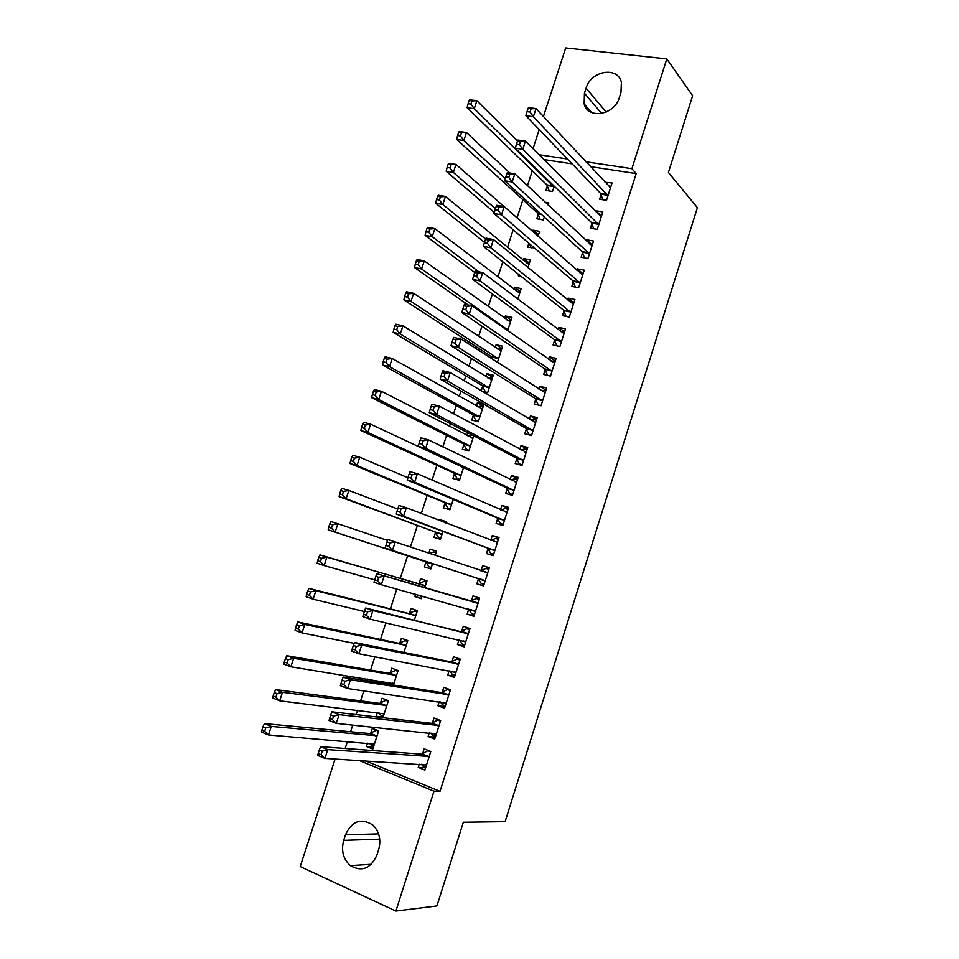 <?xml version="1.0" encoding="UTF-8"?>
<svg xmlns="http://www.w3.org/2000/svg" width="959" height="959" viewBox="0 0 959 959"><rect width="100%" height="100%" fill="white"/><g stroke="black" fill="none" stroke-linecap="round" stroke-linejoin="round"><path stroke-width="1.44" d="M532.293 170.762L527.474 185.662M522.907 199.748L517.033 217.861M513.161 229.836L507.479 247.386M502.792 261.831L497.889 276.959M492.399 293.945L488.275 306.652M481.957 326.18L478.625 336.441M475.46 346.223L474.897 347.961M471.468 358.546L468.939 366.338M465.87 375.82L464.264 380.795M460.943 391.032L459.229 396.343M456.244 405.537L453.583 413.773M450.382 423.662L449.471 426.455M446.594 435.35L442.854 446.882M436.896 465.271L432.089 480.111M427.175 495.312L421.289 513.485M417.405 525.448L410.428 546.978M407.611 555.693L400.239 578.457M396.81 589.042L390.385 608.893M385.866 622.847L380.483 639.437M374.873 656.783L370.558 670.101M367.633 679.104L367.081 680.842M363.833 690.864L360.584 700.861M357.551 710.247L356.137 714.599M352.744 725.064L350.586 731.753M347.422 741.499L345.156 748.5M533.012 148.717L539.21 129.609M543.441 116.53L565.69 47.95L666.805 58.907L631.897 168.7L585.841 161.771M666.805 58.907L692.638 95.744L668.423 172.476L697.397 207.671L505.117 821.647L463.341 822.247L436.92 905.943L395.899 911.05L300.215 866.552L335.087 759.013M538.215 214.181L536.74 218.772L543.321 219.935L544.28 216.974M545.144 202.241L548.824 202.852L548.128 205.034M591.895 223.471L590.396 228.17L597.253 229.369L602.815 211.927L595.947 210.776L595.707 211.519M518.747 274.502L518.339 275.796L521.049 276.336M523.302 260.38L523.866 258.642L530.435 259.901L527.941 267.645M573.314 281.658L571.804 286.393L578.637 287.748L584.235 270.186L577.39 268.88L576.934 270.33M504.614 318.328L505.381 315.943L511.926 317.345L507.623 330.723M554.602 340.265L553.079 345.024L559.9 346.535L565.534 328.853L558.713 327.391L558.018 329.56M481.886 391.2L487.675 392.615L493.286 375.185L486.764 373.626L485.781 376.671M481.226 390.804L482.665 386.321M535.757 399.28L534.223 404.075L541.02 405.753L546.69 387.939L539.893 386.321L538.97 389.222M463.892 444.497L462.37 449.232L468.855 450.982L473.746 435.83M466.817 435.422L467.704 432.689M516.781 458.726L515.235 463.557L522.008 465.379L527.726 447.445L520.953 445.659L519.79 449.315M444.988 503.091L443.454 507.85L449.915 509.768L453.247 499.435M497.673 518.579L496.115 523.446L502.852 525.448L508.618 507.383L501.869 505.429L500.466 509.828M430.855 568.927L424.405 566.877L430.843 568.951L432.593 563.52M424.405 566.877L425.952 562.082M428.817 553.187L430.135 549.123L436.573 551.149L435.23 555.345M483.576 585.913L476.863 583.779L483.564 585.937L489.366 567.74L482.653 565.63L481.082 570.521M476.863 583.779L478.421 578.876M409.433 613.269L410.991 608.45L417.405 610.631L414.396 619.994M464.384 646.102L457.455 644.532L464.144 646.869L469.982 628.541L463.293 626.263L461.723 631.19M457.455 644.532L458.941 639.905M386.633 683.923L387.184 682.233M390.145 673.05L391.716 668.195L398.105 670.545L393.442 685.002M445.06 706.735L437.915 705.74L444.58 708.233L450.466 689.773L443.801 687.327L442.207 692.29M437.915 705.74L439.174 701.808M373.447 747.037L366.446 746.486L372.799 749.051L378.661 730.866L372.296 728.361L370.713 733.239M366.446 746.486L367.513 743.165M425.592 767.799L418.244 767.38L424.873 770.053L430.795 751.46L424.154 748.835L422.559 753.834M418.244 767.38L419.263 764.179M365.619 760.883L440.025 791.343L636.189 173.591L590.396 166.638M572.139 163.869L543.837 159.566M435.338 737.207L428.098 736.5L434.739 739.089L440.649 720.557L433.995 718.027L432.401 723.002M428.098 736.5L429.236 732.94M383.097 717.092L376.192 716.289L378.493 717.188M376.192 716.289L377.367 712.645M380.447 703.091L382.018 698.224L388.395 700.657L385.818 700.31L379.512 703.379L275.605 689.581L282.485 692.302L279.692 700.813L384.139 713.88M382.905 717.692L388.395 700.657M454.734 676.371L447.709 675.076L454.374 677.498L460.236 659.109L453.559 656.735L451.989 661.686M447.709 675.076L449.076 670.797M399.807 643.105L401.365 638.262L407.767 640.54L403.931 652.432M473.998 615.954L467.177 614.096L473.878 616.349L479.692 598.092L472.991 595.887L471.42 600.802M467.177 614.096L468.747 609.181M421.361 598.356L414.827 596.546L421.253 598.704L422.092 596.102M414.827 596.546L415.559 594.28M419.023 583.54L420.581 578.733L427.007 580.842L424.813 587.675M488.059 548.68L486.501 553.559L493.226 555.633L499.004 537.508L492.279 535.482L490.756 540.253M435.482 532.533L433.947 537.316L440.397 539.306L442.938 531.418M439.378 520.461L439.654 519.622L446.115 521.564L445.683 522.883M507.239 488.599L505.693 493.441L512.442 495.359L518.184 477.366L511.423 475.496L510.14 479.512M454.458 473.746L452.924 478.481L459.409 480.327L463.509 467.572M526.287 428.949L524.753 433.768L531.526 435.518L537.232 417.644L530.447 415.942L529.392 419.215M473.302 415.355L471.78 420.066L478.277 421.756L483.923 404.254L477.402 402.624L476.323 405.993M545.192 369.718L543.669 374.501L550.478 376.096L556.136 358.342L549.327 356.808L548.512 359.337M491.583 358.702L492.003 357.383M495.216 347.446L496.091 344.737L502.624 346.211L497.397 362.442M563.976 310.908L562.453 315.655L569.286 317.093L574.909 299.472L568.064 298.081L567.488 299.891M513.976 289.306L514.635 287.244L521.205 288.575L517.8 299.124M582.616 252.517L581.118 257.228L587.963 258.51L593.537 241.009L586.68 239.774L586.333 240.877M528.841 243.226L527.546 247.23L534.307 247.89M532.629 231.515L533.06 230.148L539.653 231.335L538.059 236.274M601.125 194.533L599.639 199.208L606.508 200.335L612.046 182.953L605.045 182.27M547.361 185.83L545.887 190.409L552.492 191.488L554.206 186.178M586.081 88.168C590.84 70.666 617.872 65.979 621.396 82.342L620.976 92.448L619.322 97.614C614.515 115.128 587.915 119.671 584.151 103.908L584.439 93.275L586.081 88.168L606.196 112.071M567.476 159.014L539.018 154.735M636.189 173.591L631.897 168.7M440.025 791.343L434.007 791.187L395.899 911.05M376.875 855.164C370.654 868.65 361.819 872.139 350.359 865.629C343.214 859.108 340.996 850.681 343.694 840.36L345.48 834.786C352.013 820.904 361.123 817.643 372.823 825.016C379.308 831.525 381.262 839.688 378.685 849.506L376.875 855.164M359.205 760.499L434.007 791.187M489.306 567.932L482.653 565.63M436.525 551.317L430.135 549.123M498.836 538.059L492.279 535.482M445.959 522.056L439.654 519.622M508.33 508.282L501.869 505.429M517.788 478.625L511.423 475.496M527.21 449.064L520.953 445.659M536.596 419.61L530.447 415.942M483.348 406.017L477.402 402.624M545.959 390.253L539.893 386.321M492.626 377.247L486.764 373.626M555.285 361.004L549.327 356.808M501.857 348.585L496.091 344.737M564.575 331.862L558.713 327.391M511.063 320.03L505.381 315.943M573.842 302.816L568.064 298.081M520.234 291.56L514.635 287.244M582.868 273.699L577.39 268.88M529.38 263.186L523.866 258.642M591.883 244.665L586.68 239.774M538.49 234.919L533.06 230.148M600.897 215.739L595.947 210.776M609.9 186.933L605.165 181.874M421.445 764.311L422.919 766.073L425.772 767.224M429.176 750.825L427.822 750.717L430.675 751.832M428.289 756.819L421.648 754.182L320.546 746.665L327.75 749.626L429.2 756.471M322.212 751.185L327.75 749.626L324.897 758.389L317.693 755.404L318.184 753.51L321.073 754.697L322.212 751.185L319.323 749.998L318.184 753.51M426.467 765.03L324.897 758.389L321.073 754.697M421.648 754.182L427.822 750.717M320.546 746.665L319.323 749.998M377.57 730.434L376.156 730.302L369.766 733.563L264.408 723.589L271.277 726.419L268.472 734.966L374.382 744.148M378.541 731.237L376.156 730.302M373.686 746.282L371.313 745.335L369.551 743.333M377.079 735.769L271.277 726.419L265.763 727.893L263.006 726.754L261.879 730.171L264.636 731.321L265.763 727.893M264.636 731.321L268.472 734.966L261.603 732.113L261.879 730.171M263.006 726.754L264.408 723.589M430.939 733.108L432.713 735.373L435.566 736.476M440.133 720.365L437.604 720.065L440.457 721.156M438.155 725.879L431.502 723.326L331.886 711.794L339.114 714.647L439.054 725.555M333.612 716.121L339.114 714.647L336.273 723.374L329.057 720.497L329.584 718.471L332.473 719.622L333.612 716.121L330.723 714.982L329.584 718.471M436.333 734.091L336.273 723.374L332.473 719.622M431.502 723.326L437.604 720.065M331.886 711.794L330.723 714.982M440.421 701.988L442.483 704.781L445.336 705.848M450.382 690.012L447.35 689.521L450.203 690.576M447.985 695.035L441.32 692.578L343.19 677.066L350.431 679.799L448.872 694.748M344.976 681.214L350.431 679.799L347.602 688.502L340.361 685.733L340.936 683.587L343.837 684.69L344.976 681.214L342.063 680.111L340.936 683.587M446.163 703.247L347.602 688.502L343.837 684.69M441.32 692.578L447.35 689.521M343.19 677.066L342.063 680.111M388.215 701.221L385.818 700.31M383.384 716.217L380.999 715.294L378.949 712.837M386.825 705.536L282.485 692.302L277.007 693.705L274.25 692.602L273.123 696.018L275.88 697.109L277.007 693.705M275.88 697.109L279.692 700.813L272.8 698.068L273.123 696.018M274.25 692.602L275.605 689.581M397.997 670.88L395.456 670.437L389.222 673.302L286.753 655.704L293.658 658.318L290.877 666.793L393.849 683.719M397.853 671.324L395.456 670.437M388.323 682.412L389.917 684.45M396.535 675.412L293.658 658.318L288.203 659.648L285.434 658.593L284.32 661.986L287.089 663.041L288.203 659.648M287.089 663.041L290.877 666.793L283.96 664.155L284.32 661.986M285.434 658.593L286.753 655.704M449.867 670.952L452.204 674.297L455.069 675.328M460.044 659.708L457.059 659.085L459.924 660.104M457.791 664.311L451.102 661.938L354.446 642.47L361.711 645.107L458.666 664.06M356.28 646.438L361.711 645.107L358.894 653.762L351.629 651.101L352.241 648.847L355.154 649.902L356.28 646.438L353.368 645.371L352.241 648.847M455.957 672.535L358.894 653.762L355.154 649.902M451.102 661.938L457.059 659.085M354.446 642.47L353.368 645.371M459.289 639.989L461.89 643.921L464.767 644.916M469.682 629.512L466.733 628.768L469.598 629.751M467.548 633.707L365.655 608.018L372.931 610.547L468.412 633.479M367.537 611.806L372.931 610.547L370.126 619.178L362.85 616.625L363.497 614.239L366.422 615.258L367.537 611.806L364.624 610.787L363.497 614.239M465.726 641.919L370.126 619.178L366.422 615.258M460.847 631.406L466.733 628.768M365.655 608.018L364.624 610.787M407.551 641.211L405.058 640.66L398.896 643.333L297.853 621.959L304.782 624.477L302.001 632.916L354.123 643.357M407.455 641.511L405.058 640.66M406.208 645.383L304.782 624.477L299.364 625.724L296.595 624.717L295.48 628.097L298.249 629.116L299.364 625.724M298.249 629.116L302.001 632.916L295.084 630.387L295.48 628.097M296.595 624.717L297.853 621.959M417.093 611.626L414.624 610.991L408.534 613.46L308.918 588.358L315.859 590.756L313.102 599.171L364.384 611.542M417.033 611.818L414.624 610.991M415.846 615.474L315.859 590.756L310.476 591.943L307.695 590.984L306.592 594.34L309.373 595.323L310.476 591.943M309.373 595.323L313.102 599.171L306.149 596.738L306.592 594.34M307.695 590.984L308.918 588.358M468.687 609.097L471.552 613.652L474.429 614.611M479.272 599.411L476.371 598.548L479.248 599.495M477.27 603.199L376.815 573.71L478.121 603.007M378.757 577.318L384.115 576.131L381.322 584.726L374.022 582.281L374.717 579.775L377.642 580.758L378.757 577.318L375.832 576.335L374.717 579.775M475.448 611.422L381.322 584.726L377.642 580.758M470.569 600.981L476.371 598.548M376.815 573.71L375.832 576.335M426.587 582.161L424.154 581.43L418.136 583.707L319.934 554.877L326.899 557.191L324.142 565.57L374.693 579.859M426.563 582.221L424.154 581.43M421.804 597.001L418.675 595.143M425.46 585.661L326.899 557.191L321.553 558.294L318.76 557.371L317.657 560.727L320.438 561.662L321.553 558.294M320.438 561.662L324.142 565.57L317.177 563.233L317.657 560.727M318.76 557.371L319.934 554.877M485.134 581.022L478.277 578.637L481.178 583.492L484.055 584.415M480.675 570.689L485.973 568.447L488.85 569.358M386.992 542.027L385.878 545.455L388.815 546.39L389.929 542.962L386.992 542.027L387.927 539.545L487.807 572.643M389.929 542.962L395.252 541.859L392.471 550.418L385.158 548.08L478.277 578.637M484.99 580.782L392.471 550.418L388.815 546.39M385.878 545.455L385.158 548.08M436.069 552.732L433.66 551.964L429.704 553.487M431.322 567.464L428.913 566.685L425.796 561.842L432.389 564.144M387.592 540.444L337.892 523.746L335.147 532.089L328.17 529.859L425.796 561.842M331.466 528.133L332.569 524.789L329.776 523.902L328.673 527.234L331.466 528.133L335.147 532.089L432.233 563.904M329.776 523.902L330.903 521.54L337.892 523.746L332.569 524.789M328.17 529.859L328.673 527.234M493.597 554.47L490.756 553.439L493.645 554.326M490.852 540.301L495.539 538.443L498.428 539.318M398.117 507.862L397.002 511.279L399.939 512.166L401.054 508.749L398.117 507.862L399.004 505.513L406.34 507.719L497.457 542.398M401.054 508.749L406.34 507.719L403.571 516.242L396.247 514.012L487.484 548.021L490.756 553.439M494.796 550.742L403.571 516.242L399.939 512.166M397.002 511.279L396.247 514.012M440.804 538.023L438.395 537.28L440.768 538.143M397.745 509.001L348.836 490.433L346.103 498.752L339.102 496.618L434.859 531.873L438.395 537.28M342.459 494.736L343.55 491.404L340.745 490.552L339.654 493.885L342.459 494.736L346.103 498.752L441.943 534.523M340.745 490.552L341.836 488.323L348.836 490.433L343.55 491.404M339.102 496.618L339.654 493.885M503.115 524.645L500.31 523.482L503.211 524.345M500.97 510.056L505.081 508.558L507.97 509.397M409.193 473.83L408.078 477.234L411.027 478.073L412.13 474.681L409.193 473.83L410.032 471.624L417.393 473.722L507.059 512.25M412.13 474.681L417.393 473.722L414.636 482.209L407.287 480.075L497.098 517.896L500.31 523.482M504.41 520.569L414.636 482.209L411.027 478.073M408.078 477.234L407.287 480.075M450.262 508.69L447.841 507.97L450.191 508.917M407.947 477.714L359.745 457.251L357.024 465.535L349.999 463.509L444.377 502.396L447.841 507.97M353.403 461.471L354.494 458.15L351.677 457.347L350.586 460.668L353.403 461.471L357.024 465.535L451.449 504.985M351.677 457.347L352.72 455.249L359.745 457.251L354.494 458.15M349.999 463.509L350.586 460.668M512.586 494.928L509.828 493.645L512.729 494.472M511.039 479.956L514.575 478.769L517.476 479.572M420.222 439.941L419.119 443.322L422.068 444.125L423.171 440.744L420.222 439.941L421.025 437.867L428.397 439.857L516.637 482.209M423.171 440.744L428.397 439.857L425.64 448.309L418.28 446.295L506.676 487.879L509.828 493.645M514 490.505L425.64 448.309L422.068 444.125M419.119 443.322L418.28 446.295M459.685 479.452L457.263 478.769L459.577 479.812M463.377 467.512L370.606 424.202L367.896 432.461L360.86 430.531L453.859 473.027L457.263 478.769M364.3 428.349L365.379 425.041L362.562 424.274L361.483 427.57L364.3 428.349L367.896 432.461L460.943 475.568M362.562 424.274L363.569 422.296L370.606 424.202L365.379 425.041M360.86 430.531L361.483 427.57M522.032 465.307L519.322 463.916L522.223 464.695M521.049 449.987L524.046 449.088L526.959 449.855M431.202 406.184L430.1 409.553L433.06 410.32L434.163 406.94L431.202 406.184L431.958 404.242L439.354 406.137L526.179 452.288M434.163 406.94L439.354 406.137L436.609 414.552L429.224 412.634L516.23 457.982L519.322 463.916M523.554 460.536L436.609 414.552L433.06 410.32M430.1 409.553L429.224 412.634M473.542 435.734L471.325 435.146L468.004 436.033M469.071 450.31L466.649 449.663L468.927 450.79M472.991 438.167L381.418 391.284L378.721 399.507L371.672 397.673L463.305 443.753L466.649 449.663M375.149 395.348L376.24 392.051L373.411 391.32L372.332 394.617L375.149 395.348L378.721 399.507L470.389 446.247M373.411 391.32L374.37 389.486L381.418 391.284L376.24 392.051M371.672 397.673L372.332 394.617M530.447 435.23L528.769 434.283L531.682 435.038M531.022 420.174L533.48 419.515L536.393 420.246M442.147 372.56L441.044 375.916L444.017 376.647L445.108 373.279L442.147 372.56L442.854 370.749L450.262 372.548L535.685 422.463M445.108 373.279L450.262 372.548L447.541 380.927L440.133 379.117L525.748 428.182L528.769 434.283M533.072 430.687L447.541 380.927L444.017 376.647M441.044 375.916L440.133 379.117M483.096 406.808L480.663 406.184L477.846 406.856M478.433 421.289L476 420.653L477.774 421.624M482.401 408.978L392.195 358.498L389.51 366.686L382.437 364.947L472.715 414.588L476 420.653M385.962 362.478L387.04 359.193L384.211 358.51L383.132 361.783L385.962 362.478L389.51 366.686L479.8 417.033M384.211 358.51L385.122 356.796L392.195 358.498L387.04 359.193M382.437 364.947L383.132 361.783M538.982 405.249L541.104 405.477M540.948 390.493L545.803 390.733M453.032 339.078L451.953 342.423L454.926 343.106L456.016 339.762L453.032 339.078L453.703 337.4L461.135 339.09L545.168 392.746M456.016 339.762L461.135 339.09L458.414 347.446L450.994 345.719L535.23 398.488L538.191 404.758M542.554 400.946L458.414 347.446L454.926 343.106M451.953 342.423L450.994 345.719M492.411 377.918L487.651 377.81M487.759 392.351L486.153 392.243M491.775 379.884L402.936 325.844L400.251 333.996L393.166 332.353L482.101 385.53L485.314 391.752M396.738 329.728L397.805 326.468L394.976 325.82L393.897 329.081L396.738 329.728L400.251 333.996L489.186 387.916M394.976 325.82L395.839 324.226L402.936 325.844L397.805 326.468M393.166 332.353L393.897 329.081M547.745 375.448L550.502 376.024M550.826 360.956L555.177 361.339M463.892 305.729L462.801 309.062L465.786 309.697L466.865 306.365L463.892 305.729L464.516 304.183L471.96 305.765L554.602 363.125M466.865 306.365L471.96 305.765L469.251 314.084L461.818 312.466L544.676 368.891L547.577 375.341M552 371.301L469.251 314.084L465.786 309.697M462.801 309.062L461.818 312.466M501.677 349.136L497.409 348.908M501.113 350.898L413.629 293.31L410.955 301.426L403.859 299.891L491.452 356.556L493.07 359.661M407.467 297.122L408.534 293.862L405.693 293.262L404.614 296.511L407.467 297.122L410.955 301.426L498.536 358.894M405.693 293.262L406.52 291.788L413.629 293.31L408.534 293.862M403.859 299.891L404.614 296.511M560.655 331.562L564.515 332.03M474.693 272.512L473.614 275.82L476.611 276.432L477.69 273.111L474.693 272.512L475.28 271.085L482.737 272.584L564.012 333.624M477.69 273.111L482.737 272.584L480.051 280.867L472.595 279.345L554.086 339.414L556.867 345.863M561.423 341.764L480.051 280.867L476.611 276.432M473.614 275.82L472.595 279.345M510.931 320.45L507.131 320.126M510.428 322.008L424.274 260.908L421.612 268.988L414.504 267.549L468.148 304.95M418.148 264.636L419.215 261.399L416.362 260.824L415.295 264.061L418.148 264.636L421.612 268.988L507.85 329.98M416.362 260.824L417.153 259.481L424.274 260.908L419.215 261.399M414.504 267.549L415.295 264.061M570.437 302.301L573.83 302.84M485.458 239.426L484.391 242.723L487.388 243.286L488.455 239.978L485.458 239.426L486.009 238.132L493.477 239.522L573.386 304.219M488.455 239.978L493.477 239.522L490.804 247.77L483.336 246.355L563.472 310.033L566.098 316.422M570.797 312.334L490.804 247.77L487.388 243.286M484.391 242.723L483.336 246.355M520.138 291.872L516.793 291.464M519.706 293.226L434.883 228.626L432.233 236.681L425.101 235.327L474.717 272.476M428.793 232.282L429.86 229.045L426.995 228.518L425.94 231.742L428.793 232.282L432.233 236.681L478.805 271.793M426.995 228.518L427.75 227.295L434.883 228.626L429.86 229.045M425.101 235.327L425.94 231.742M580.183 273.183L583.108 273.747M496.187 206.473L495.12 209.757L498.117 210.285L499.183 206.988L496.187 206.473L496.69 205.31L504.182 206.605L582.724 274.921M499.183 206.988L504.182 206.605L501.509 214.816L494.017 213.497L572.823 280.759L575.316 287.089M580.147 283.001L501.509 214.816L498.117 210.285M495.12 209.757L494.017 213.497M529.32 263.377L526.431 262.946M528.948 264.54L445.456 196.475L442.818 204.495L435.662 203.236L484.499 242.375M439.402 200.047L440.457 196.835L437.592 196.331L436.537 199.544L439.402 200.047L442.818 204.495L485.614 239.055M437.592 196.331L438.299 195.24L445.456 196.475L440.457 196.835M435.662 203.236L436.537 199.544M590.013 244.329L592.35 244.749M506.867 173.651L505.801 176.924L508.809 177.403L509.876 174.13L506.867 173.651L507.323 172.608L514.839 173.807L592.039 245.732M509.876 174.13L514.839 173.807L512.178 181.994L504.674 180.772L582.137 251.582L584.499 257.863M589.473 253.787L512.178 181.994L508.809 177.403M505.801 176.924L504.674 180.772M538.467 234.991L536.105 234.559M529.488 243.778L531.118 247.901M504.086 206.581L455.981 164.445L453.355 172.44L446.187 171.277L494.329 212.454M449.963 167.945L451.018 164.732L448.141 164.277L447.086 167.477L449.963 167.945L453.355 172.44L495.455 208.726M448.141 164.277L448.812 163.306L455.981 164.445L451.018 164.732M446.187 171.277L447.086 167.477M599.723 215.547L601.557 215.859M469.119 100.539L468.076 103.716L470.965 104.099L472.008 100.923L469.119 100.539L469.706 99.796L476.911 100.755L517.5 140.949L516.445 144.222L519.454 144.665L520.521 141.393L517.5 140.949L517.92 140.05L525.448 141.141L601.317 216.638M520.521 141.393L525.448 141.141L522.799 149.292L515.283 148.177L591.415 222.512L593.669 228.733M598.752 224.658L522.799 149.292L519.454 144.665M516.445 144.222L515.283 148.177M509.876 173.016L466.458 132.534L463.844 140.505L456.664 139.427L537.699 213.234L540.181 219.383M460.476 135.962L461.531 132.762L458.654 132.342L457.599 135.531L460.476 135.962L463.844 140.505L505.321 178.578M458.654 132.342L459.277 131.491L466.458 132.534L461.531 132.762M456.664 139.427L457.599 135.531M609.337 186.849L610.739 187.065M528.097 108.391L527.042 111.64L530.063 112.047L531.118 108.799L528.097 108.391L528.481 107.612L536.021 108.607L610.559 187.64M531.118 108.799L536.021 108.607L533.384 116.734L525.844 115.703L600.67 193.538L602.803 199.724M608.006 195.636L533.384 116.734L530.063 112.047M527.042 111.64L525.844 115.703M472.008 100.923L476.911 100.755L474.297 108.691L467.105 107.708L546.858 184.859L549.219 190.961M470.965 104.099L474.297 108.691L553.966 186.897M467.105 107.708L468.076 103.716M343.694 840.36L379.728 839.149M345.48 834.786L378.577 833.886M584.439 93.275L601.641 113.51M426.311 764.838L425.628 764.563M428.925 756.639L422.284 754.002M370.426 733.395L376.791 735.925M369.766 733.563L376.132 736.092M373.507 743.657L374.214 743.944M436.177 733.887L435.362 733.563M438.778 725.711L432.125 723.158M446.007 703.043L444.988 702.659M448.608 694.903L441.943 692.434M380.16 703.235L386.537 705.68M379.512 703.379L385.89 705.824M383.109 713.34L383.972 713.676M389.857 673.182L396.259 675.544M389.222 673.302L395.611 675.663M392.615 683.108L393.693 683.503M455.813 672.307L454.434 671.815M458.39 664.203L451.713 661.818M465.571 641.691L463.473 640.96M468.148 633.611L461.459 631.322M399.531 643.237L405.933 645.515M398.896 643.333L405.297 645.611M409.157 613.388L415.571 615.594M408.534 613.46L414.947 615.666M475.292 611.183L470.857 609.708M477.87 603.127L471.157 600.921M418.759 583.647L425.185 585.769M418.136 583.707L424.573 585.829M484.547 580.399L477.822 578.241M487.544 572.763L480.831 570.629M425.317 561.447L431.766 563.508M494.652 550.49L487.915 548.428M494.209 550.082L487.484 548.021M434.859 531.873L441.32 533.851M435.326 532.281L441.787 534.271M504.266 520.305L497.529 518.328M503.847 519.874L497.098 517.896M506.808 512.346L505.093 511.842M444.377 502.396L450.85 504.302M444.832 502.828L451.305 504.734M513.856 490.229L507.107 488.335M513.437 489.785L506.676 487.879M516.386 482.293L515.187 481.957M462.022 467.177L463.293 467.536M453.859 473.027L460.344 474.849M454.314 473.482L460.788 475.304M523.41 460.26L516.649 458.45M523.003 459.793L516.23 457.982M525.94 452.36L525.005 452.109M471.756 437.975L472.739 438.239M463.305 443.753L469.802 445.503M463.748 444.233L470.246 445.971M532.94 430.411L526.155 428.673M532.533 429.92L525.748 428.182M535.446 422.523L534.69 422.332M481.346 408.834L482.149 409.037M472.715 414.588L479.224 416.254M473.159 415.079L479.656 416.745M542.422 400.646L535.625 398.992M542.027 400.143L535.23 398.488M544.928 392.806L544.28 392.651M490.852 379.776L491.523 379.944M482.101 385.53L488.622 387.112M482.533 386.033L489.042 387.628M551.881 371.001L545.072 369.419M551.485 370.474L544.676 368.891M491.452 356.556L497.985 358.079M491.871 357.084L498.404 358.606M561.291 341.464L554.482 339.966M560.907 340.913L554.086 339.414M504.446 328.505L507.311 329.129M505.393 329.165L507.719 329.68M570.677 312.023L563.856 310.596M570.305 311.447L563.472 310.033M580.039 282.689L573.194 281.347M579.668 282.102L572.823 280.759M589.353 253.452L582.497 252.193M588.994 252.852L582.137 251.582M598.644 224.322L591.775 223.135M598.284 223.699L591.415 222.512M537.699 213.234L540.756 213.761M538.095 213.845L541.499 214.432M607.898 195.3L601.017 194.186M607.55 194.653L600.67 193.538M546.858 184.859L553.475 185.926M547.241 185.495L553.846 186.561M350.359 865.629L371.325 864.287M584.151 103.908L591.523 112.455M428.613 756.783L421.972 754.146M370.114 733.527L376.467 736.056M438.515 725.831L431.862 723.278M448.38 694.999L441.715 692.53M379.884 703.355L386.261 705.8M389.63 673.278L396.019 675.639M458.21 664.275L451.533 661.902M468.004 633.671L461.315 631.37M399.34 643.309L405.741 645.587M409.013 613.448L415.427 615.642M477.762 603.175L471.049 600.957M418.639 583.695L425.077 585.805M487.484 572.787L480.759 570.665"/></g></svg>
